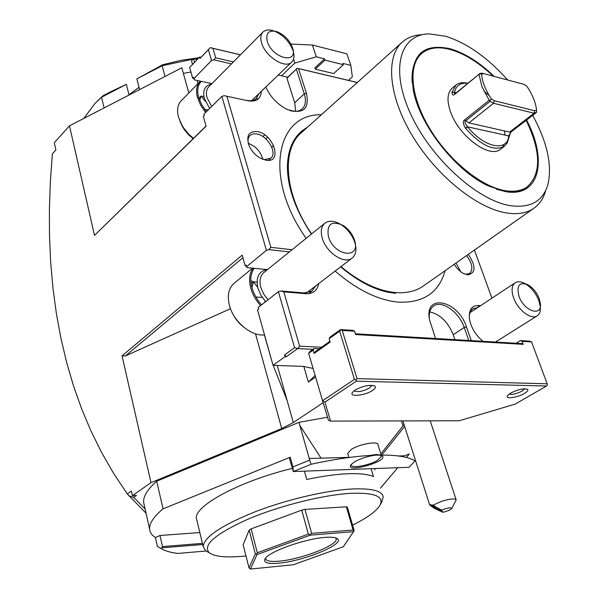 <?xml version="1.0" encoding="UTF-8"?>
<svg xmlns="http://www.w3.org/2000/svg" width="599" height="599" viewBox="0 0 599 599"><rect width="100%" height="100%" fill="white"/><g stroke="black" fill="none" stroke-linecap="round" stroke-linejoin="round"><path stroke-width="0.9" d="M495.485 342.036L537.071 315.913C531.118 320.076 517.806 309.96 513.643 297.98C511.127 290.53 511.681 285.446 515.305 282.721C517.865 281.223 521.085 281.515 524.971 283.597M525.083 283.656C531.126 287.333 535.686 292.904 538.763 300.361L540.313 306.538M537.071 315.913C539.564 314.295 540.657 311.338 540.358 307.032L540.403 303.671L539.115 298.324C536.622 292.282 532.923 287.797 528.041 284.854C519.296 281.612 516.286 285.453 519.026 296.385C524.11 311.233 542.14 317.163 540.403 303.671M322.352 238.402C320.375 231.394 321.251 226.295 324.987 223.098C329.188 220.222 334.504 220.709 340.928 224.55C347.547 228.975 352.182 234.928 354.81 242.408L354.863 242.565C356.922 249.693 355.993 254.874 352.077 258.117C344.447 264.586 326.335 252.718 322.352 238.402M252.553 268.157L234.381 283.057C228.676 287.969 227.021 295.412 229.417 305.393C233.43 321.641 251.385 336.631 264.526 334.908M250.854 280.774L253.894 281.837M232.053 312.349C234.726 318.226 238.604 323.153 243.681 327.136M251.962 287.64L253.362 281.792L257.038 282.122M257.645 287.168L253.362 281.792L251.116 283.604M255.93 297.052L262.242 297.418M264.825 302.308L265.125 301.11M328.424 236.612C334.152 256.544 361.392 259.637 354.436 239.989L354.398 239.862C352.279 233.857 348.558 229.073 343.242 225.516C331.487 220.282 326.552 223.981 328.424 236.612M261.636 43.001C260.206 38.119 260.677 34.45 263.036 31.994C265.671 29.621 269.453 29.329 274.379 31.103C283.327 35.101 289.572 41.675 293.113 50.81L293.143 50.9C294.641 55.894 294.146 59.645 291.661 62.146C285.311 69.192 265.335 56.62 261.636 43.001M205.629 112.47L200.628 105.184L197.513 97.674C195.663 90.599 196.547 85.17 200.148 81.389L181.257 100.722C177.626 104.525 176.683 109.939 178.45 116.955L181.811 124.981L183.796 128.149L188.678 134.086L193.455 138.376M180.059 121.5L182.41 126.636L184.904 130.455L188.722 134.88L193.125 138.706M199.699 100.467L201.107 96.05L203.922 96.626M205.375 101.366L201.107 96.05L198.913 98.266M204.671 109.34L208.19 109.931M267.281 41.361C272.178 58.507 298.616 64.849 292.499 47.733L292.477 47.658C289.624 40.32 284.607 35.041 277.427 31.829C268.944 29.546 265.559 32.728 267.281 41.361M532.706 115.337C547.441 142.592 552.458 165.833 547.763 185.061C542.679 201.421 530.257 208.295 510.483 205.682C477.366 200.68 430.509 158.121 410.352 113.353C389.859 68.563 400.274 34.091 429.184 33.903L445.514 36.225C466.823 42.926 487.564 57.526 507.727 80.019M526.588 120.032C548.078 160.554 539.467 198.254 505.054 191.523L488.514 185.99C455.824 171.299 419.48 124.966 413.303 90.12C409.162 56.299 421.501 42.529 450.336 48.811C464.861 53.109 479.477 62.303 494.19 76.402M545.509 191.253C543.286 198.823 539.272 204.581 533.477 208.542C526.536 213.169 517.611 214.652 506.709 212.989C477.014 208.467 436.124 175.567 412.262 135.599C388.257 95.645 385.337 56.269 402.663 41.788C407.934 37.333 414.493 34.974 422.34 34.697M402.663 41.788L301.844 132.274C281.096 148.866 284.166 194.301 311.622 233.902M340.936 266.63C359.655 282.129 377.737 290.762 395.19 292.529C406.144 293.435 415.332 291.391 422.759 286.412L533.477 208.542M395.467 293.368L386.924 292.005C371.889 288.523 356.465 280.137 340.644 266.854M311.383 234.097C295.12 209.403 287.131 186.424 287.415 165.159C288.306 146.875 294.918 134.296 307.265 127.415M445.147 270.666C438.895 292.671 423.298 303.161 398.365 302.143C377.969 300.181 356.892 289.819 335.126 271.07M306.149 238.327C263.373 178.24 275.877 113.421 321.296 114.813M357.281 82.52L298.512 68.608L306.441 93.234C309.608 109.19 303.176 114.581 287.138 109.407C277.539 104.533 270.419 97.083 265.784 87.05M240.424 54.853L212.922 48.339L215.677 57.811L233.43 61.914M261.336 91.333C260.82 98.88 256.417 102.04 248.136 100.812L224.198 95.683L221.892 96.357L203.907 114.177L204.296 115.562L203.368 116.483L206.093 126.224L94.507 235.4L69.477 125.827L181.826 67.762L188.812 92.987M146.059 513.231L127.295 493.913L131.383 491.038L132.401 495.643L150.993 482.652L122.031 355.866L242.183 255.137L245.208 265.934L246.226 265.087L246.668 266.637L266.42 250.33L268.869 249.611L270.853 247.327L226.916 96.409M270.853 247.327L292.05 249.723M318.683 283.634C317.268 290.612 312.955 293.967 305.752 293.697L283.814 291.848L280.864 290.964L304.187 292.941L311.982 291.002L315.606 285.985M321.498 347.248L299.635 346.192L283.814 291.848M435.585 338.51L429.7 320.458C423.156 292.866 457.928 299.725 466.434 326.837L471.278 340.614M483.026 341.303C475.733 335.313 471.218 327.93 469.474 319.155C468.538 310.02 471.57 305.475 478.564 305.527L480.54 305.692M491.936 298.167L474.415 250.083M468.321 254.373C476.168 266.293 475.92 273.129 467.579 274.881L462.885 273.219L460.818 271.841L456.91 268.112L454.199 264.301M265.866 160.173L260.063 157.979C255.204 155.051 251.58 151.015 249.184 145.894C245.897 135.868 248.615 131.099 257.323 131.578C273.848 134.011 282.915 163.617 265.866 160.173M295.689 111.324L294.701 102.743L286.943 78.214L297.239 68.271L298.512 68.608M296.37 69.229L304.277 93.863C306.314 100.587 305.61 105.611 302.166 108.943C299.201 111.459 295.075 111.976 289.796 110.493M306.441 93.234L304.277 93.863L294.701 102.743M278.265 75.04L287.73 77.204L286.943 78.214M256.806 97.989L257.525 99.501M287.73 77.204L297.239 68.271M357.333 82.475L297.149 68.226M240.469 54.801L210.264 47.65L200.994 57.324L199.662 57.017L200.044 58.365L200.994 57.324M193.896 78.484L192.653 78.222L189.643 67.492L199.662 57.017M192.549 64.452L191.508 60.731L193.484 58.657L194.533 62.378M199.796 81.015L199.961 81.584M193.484 58.657L197.273 59.518M197.955 83.635L197.049 80.423M94.507 235.4L206.049 126.06M212.922 48.339L210.264 47.65L208.385 49.657L211.522 60.499L193.941 78.626L194.361 79.854L211.964 83.62M266.42 250.33L221.892 96.357M127.295 493.913L113.773 473.659L101.688 452.679L90.966 430.995L81.569 408.66L73.445 385.689L66.556 362.125L60.866 337.978L56.336 313.27L52.944 288.014L50.675 262.22L49.492 235.901L49.395 209.051L50.361 181.677L52.398 153.786L55.887 149.93L54.292 142.719L69.477 125.827M246.668 266.637L247.02 267.618L267.446 269.617M245.208 265.934L246.503 266.061M268.869 249.611L289.362 251.894M248.136 100.812L224.198 95.683M258.82 93.751L256.335 98.468C254.028 100.527 250.831 101.164 246.751 100.37M211.522 60.499L213.798 59.833L231.476 63.891M213.798 59.833L215.677 57.811M192.653 78.222L193.559 77.278L193.941 78.626M208.385 49.657L200.044 58.365M305.752 293.697L304.187 292.941M299.635 346.192L297.598 348.618L294.581 347.69L278.385 291.698L280.864 290.964M278.385 291.698L258.139 307.549L258.588 309.144L257.54 309.968L273.039 365.338L285.057 356.63L284.577 354.952L286.464 356.682L297.598 348.618L312.903 349.329L314.033 348.528L319.349 348.775M454.926 339.648L453.203 334.684C447.887 321.828 440.07 314.235 429.753 311.914M466.434 326.837L464.232 327.488L453.203 334.684M429.288 318.024C428.944 312.266 430.449 308.223 433.818 305.894C442.017 299.882 459.291 312.281 464.232 327.488L468.785 340.464M469.287 317.65C469.249 313.397 470.492 310.424 473.038 308.732L477.605 307.631M478.564 305.527L478.069 307.332M273.646 145.535L271.811 147.302M183.376 73.363L190.909 71.985M327.533 417.211L298.991 422.34L156.691 481.207L163.055 508.836C153.673 516.72 149.196 523.481 149.623 529.104C149.907 532.451 151.832 535.251 155.396 537.498L157.425 546.483L160.734 548.355C164.628 550.803 170.311 552.495 177.791 553.439L206.011 551.02M158.675 547.187L157.425 546.483M156.691 481.207C147.474 489.368 143.116 496.444 143.633 502.419L144.254 505.204M163.055 508.836L290.223 457.224L292.911 466.898L309.698 460.129L311.098 464.255L293.3 471.555L409.154 467.287L415.032 460.901C408.466 456.805 396.493 454.866 379.107 455.09L382.169 455.876C389.238 461.02 345.256 473.742 350.812 464.936L354.413 461.919C360.725 458.407 367.749 456.161 375.498 455.188C357.146 455.869 335.68 458.894 311.098 464.255M298.991 422.34L309.698 460.129M293.3 471.555L289.609 459.044L290.223 457.224M293.368 471.383L292.911 466.898M202.702 544.521L161.932 547.83L162.516 546.587L159.993 535.491L155.396 537.498M309.234 458.49L348.88 457.366M398.41 455.966L404.37 455.794L409.334 453.997L406.414 457.456M380.477 488.125L397.743 467.707M159.993 535.491L199.819 532.563M374.929 469.886L374.622 468.56M292.207 468.433C240.236 480.847 193.589 506.073 196.442 518.532L203.188 546.565L205.577 550.698L208.639 552.428M161.932 547.83L160.734 548.355M202.425 543.375L162.516 546.587M380.844 453.96L404.048 424.556M369.388 455.487L376.494 454.506L380.59 455.068M379.107 455.09L375.498 455.188M404.647 426.436L381.818 455.06M323.146 402.678L293.338 422.542L281.74 428.54L255.503 333.8M150.993 482.652L281.74 428.54M128.912 495.927L133.727 497.35L136.467 495.448L132.401 495.643M133.727 497.35L145.1 508.955M230.48 308.687L125.371 355.941L122.031 355.866M293.338 422.542L277.277 365.487M242.909 257.72L125.371 355.941M315.126 375.416L308.358 382.102L303.798 366.408M273.039 365.338L303.304 366.386L313.082 368.467M284.577 354.952L294.581 347.69M286.464 356.682L285.057 356.63M315.613 377.085L308.358 382.102M312.903 349.329L309.997 351.411L308.642 353.343L313.142 350.13L314.033 348.528M355.357 333.785L521.512 343.571L523.241 344.335L355.596 334.549L354.548 331.187L352.848 330.341L340.524 329.592L330.019 337.095L329.151 338.697L330.169 342.074L314.131 353.47L315.014 351.86L329.922 341.25M314.131 353.47L313.142 350.13M354.548 331.187L342.224 330.438L357.049 378.628L547.172 383.802L531.568 341.932L522.141 341.363L523.241 344.335M522.141 341.363L520.419 340.599L516.136 343.257M520.419 340.599L529.845 341.183L531.568 341.932M330.566 421.112L328.424 420.184L322.547 400.709L324.92 402.124L330.566 421.112L459.223 420.76L515.185 404.1L546.528 386.018L547.374 384.925L547.172 383.802M324.92 402.124L356.368 381.181L546.528 386.018M354.878 390.196L352.399 392.442C348.828 397.234 365.016 395.639 372.421 390.533C375.288 388.586 376.06 387.074 374.734 386.003C369.568 384.498 362.949 385.898 354.878 390.196M510.543 393.161L507.413 395.759C504.867 399.383 517.566 397.616 524.462 393.423C527.569 391.551 528.565 390.151 527.449 389.238C523.466 388.212 517.828 389.515 510.543 393.161M403.03 425.844L401.465 420.917M321.027 458.153L299.882 425.492M287.191 400.724L273.166 365.345M272.403 363.046L264.384 334.923M329.151 338.697L339.655 331.195L354.443 379.399L322.547 400.709L308.642 353.343M342.224 330.438L340.524 329.592M354.443 379.399L356.016 379.886L357.049 378.628M339.655 331.195L340.681 329.974M356.368 381.181L356.016 379.886M354.076 390.765C357.513 392.442 362.695 391.499 369.628 387.935L371.897 385.284M509.105 394.097C512.167 394.891 516.473 393.895 522.043 391.117L524.649 388.773M441.613 510.116L432.815 505.197L441.95 501.198C450.343 498.712 455.083 498.278 456.176 499.895L451.743 508.536C451.152 507.211 447.775 507.735 441.613 510.116L442.833 512.287C447.326 511.239 450.298 509.989 451.743 508.536M442.833 512.287L434.777 508.558C431.332 506.402 429.588 505.062 429.543 504.523L402.887 420.917M432.815 505.197L429.543 504.523M431.812 505.863L431.789 505.721C434.664 506.469 437.652 508.042 440.737 510.438L440.752 510.58C437.884 509.839 434.904 508.266 431.812 505.863M381.106 455.397L381.518 456.153L377.632 460.249C369.306 465.453 350.962 468.74 351.126 464.944L351.164 464.465M381.181 455.06L377.984 444.668C378.224 440.774 359.625 444.009 351.396 449.347L347.705 453.406L348.918 457.516M380.305 504.628L381.66 502.202L383.195 497.058C382.334 490.91 372.121 488.215 352.564 488.964C326.552 490.237 286.382 499.603 254.433 512.048C221.016 525.697 203.937 537.206 203.188 546.565M371.073 468.688L373.484 476.632C368.273 474.281 359.804 473.307 348.071 473.727C336.181 474.221 322.404 476.138 306.748 479.477L304.412 471.143M352.601 525.136C366.7 518.12 375.708 511.696 379.624 505.856C384.828 496.706 375.416 492.52 351.403 493.299C323.789 494.707 279.815 505.631 248.038 519.168C215.116 534.038 202.207 545.247 209.306 552.81C214.704 556.628 225.943 557.774 243.029 556.254L245.994 555.962M249.191 530.055L255.324 553.903L249.004 567.83L243.149 544.753L249.191 530.055L251.146 528.88L301.724 510.153L304.981 509.405L346.342 506.799L347.398 507.256L354.151 530.452L353.515 531.65L310.252 535.147L257.046 554.562L250.397 569.05L293.33 564.76L343.339 546.73L353.515 531.65M249.004 567.83L250.397 569.05M251.146 528.88L257.308 552.765L256.522 554.157L257.046 554.562M256.522 554.157L255.324 553.903M304.981 509.405L311.615 533.342L310.207 534.555L310.252 535.147M310.207 534.555L308.343 534.121L257.308 552.765M301.724 510.153L308.343 534.121M353.867 531.051L353.111 530.04L311.615 533.342M346.342 506.799L353.111 530.04M278.805 563.172C267.648 564.131 263.073 562.656 265.08 558.762C268.696 551.701 304.861 538.741 324.98 537.408C331.427 536.906 335.56 537.333 337.372 538.703C345.518 543.907 303.708 561.166 278.805 563.172M335.672 537.872L336.219 539.018C337.679 545.232 300.975 559.384 279.336 561.143C270.666 561.914 266.098 561.076 265.627 558.605L265.686 557.969M104.121 107.925L101.531 97.263L95.091 103.357L83.74 118.46M265.851 138.863L267.611 137.261M165.025 76.447L162.142 65.748L162.584 64.782L180.778 60.349L198.988 57.721M198.224 58.522L194.682 58.927M193.02 59.144L162.142 65.748L136.864 78.888L139.619 89.573M126.352 84.354L111.055 91.58L102.931 95.81L101.531 97.263L126.352 84.354L129.062 95.031M162.584 64.782L136.864 78.888M102.931 95.81L97.06 101.373M262.931 136.565L264.743 134.917M128.987 94.724L139.035 87.312M348.468 80.378L352.339 76.874L350.842 65.373L342.928 63.412L343.362 64.677L324.935 60.125L315.306 69.162L314.887 67.889L324.516 58.852L316.302 56.815L294.82 63.075L281.56 75.796M294.82 63.075L293.547 59.114M316.302 56.815L312.416 45.037L346.888 53.835L350.842 65.373M324.935 60.125L324.516 58.852M343.362 64.677L333.71 73.565L315.306 69.162M290.897 44.034L312.416 45.037M466.546 255.616C472.379 263.463 473.397 269.423 469.594 273.496L466.007 274.245L463.753 273.683M460.826 271.849L456.019 263.013M248.473 144.052C247.552 140.196 248.113 137.291 250.15 135.329L253.04 133.899L256.754 133.914C267.461 135.404 277.681 153.089 270.763 158.263L264.429 159.641L262.122 159.027M262.804 159.252C260.625 151.532 255.795 146.231 248.308 143.356M493.194 76.14C478.893 62.618 464.712 53.783 450.658 49.642C438.663 46.363 429.086 47.576 421.928 53.281C407.926 64.729 410.345 96.147 429.378 128.021C448.307 159.896 480.787 186.499 504.695 190.594C513.777 192.137 521.175 190.969 526.88 187.075L526.124 187.622C520.411 191.515 513.014 192.691 503.931 191.148L496.406 189.239M526.124 187.622L526.88 187.075C541.444 174.107 541.211 151.861 526.169 120.347M412.239 83.186C411.228 69.656 414.223 59.9 421.217 53.903L421.239 53.888M504.365 130.911L505.069 135.194M504.178 144.209L502.329 147.504M454.821 94.253L479.013 74.283L481.933 86.66L489.158 100.25L464.554 119.972C462.66 120.953 462.975 123.708 465.498 128.223L465.678 128.448C481.027 145.52 493.868 151.517 504.193 146.433L500.457 149.278C489.638 158.847 458.999 136.385 450.65 112.163C446.637 100.647 447.213 92.598 452.387 88.008L456.004 84.998L451.953 92.366C452.178 95.091 453.136 95.72 454.821 94.253L455.218 93.609L454.626 93.983L454.454 92.343L451.953 92.366M504.193 146.433L507.196 142.936L510.326 133.053L508.761 135.906L508.746 137.8M511.239 131.578L509.974 133.614M467.774 83.239C462.892 82.138 458.969 82.722 456.004 84.998M536.599 112.148L536.577 110.156L534.585 110.718L534.098 113.233L536.599 112.148M536.569 110.156L536.569 110.104C535.761 102.676 532.504 94.687 526.791 86.129L523.863 84.324L483.79 73.632L481.626 74.111C482.15 81.606 485.385 89.865 491.337 98.902L494.445 100.759L534.585 110.718M536.24 112.627L511.726 131.436L510.326 133.053M491.337 98.902L489.885 100.602L490.192 101.261L465.573 120.961C464.225 121.178 464.854 123.095 467.46 126.703L467.617 126.846C483.992 147.654 507.375 152.273 508.701 136.003L508.723 137.972M465.678 128.448L467.617 126.846L508.761 135.906M464.554 119.972L468.912 122.892L509.562 132.079L534.098 113.233L493.539 103.268L494.445 100.759M467.46 126.703L465.498 128.223M489.885 100.602L489.158 100.25M490.192 101.261L493.539 103.268L468.912 122.892M479.013 74.283L455.218 93.609M481.626 74.111L479.402 73.797M455.517 93.362L454.514 92.253L451.983 92.201M456.326 92.703L454.514 92.253C456.064 85.485 460.444 82.512 467.662 83.336M489.218 95.57L483.797 90.936M479.395 73.647L481.731 73.13L483.79 73.632M509.562 132.079L511.726 131.436M268.023 299.807L263.62 293.944L260.842 287.49C259.112 280.699 260.168 275.675 264.002 272.403L324.987 223.098M267.042 269.58C258.656 271.28 255.631 277.532 257.952 288.336L260.932 295.314L265.642 301.671M261.568 304.861C256.971 299.642 253.789 293.974 252.022 287.834C249.903 279.755 250.659 273.249 254.276 268.33M260.572 305.64C255.87 300.294 252.621 294.476 250.809 288.194C248.652 279.928 249.409 273.271 253.085 268.21M211.642 106.51L207.059 97.727C205.801 92.965 206.393 89.318 208.826 86.788L263.036 31.994M211.492 84.092C204.873 85.47 202.492 90.277 204.364 98.513L209.643 108.494M206.468 111.639L201.646 104.6L198.636 97.345C196.816 90.344 197.722 85.013 201.361 81.352M470.02 312.648L515.305 282.721M525.196 283.686L528.041 284.854M306.493 292.948L352.077 258.117M354.436 239.989L354.863 242.565M340.928 224.55L343.242 225.516M251.722 100.58L291.661 62.146M181.811 124.981L182.41 126.636M292.499 47.733L293.143 50.9M274.379 31.103L277.427 31.829M253.684 101.014L256.335 98.468M149.623 529.104L143.633 502.419M308.463 293.69L311.982 291.002M373.896 385.614L374.734 386.003M402.558 420.917L402.94 421.097M456.176 499.895L430.232 420.842M382.169 455.876L381.361 455.48M381.518 456.153L381.398 455.764M209.306 552.81L205.577 550.698M336.091 538.022L337.372 538.703M336.032 538.366L336.219 539.018M469.594 273.496L467.594 274.881M270.763 158.263L268.457 160.33"/></g></svg>
